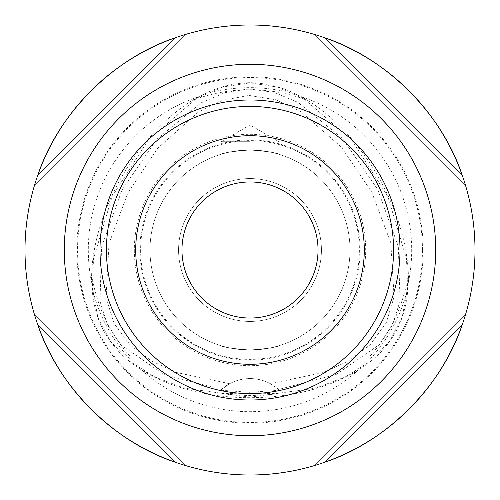 <?xml version="1.0" encoding="UTF-8"?>
<svg xmlns="http://www.w3.org/2000/svg" width="500" height="500" viewBox="0 0 500 500"><rect width="100%" height="100%" fill="white"/><g stroke="black" fill="none" stroke-linecap="round" stroke-linejoin="round"><path stroke-width="0.38" stroke-dasharray="2.5 1.88" d="M408.413 282.375A161.681 161.681 0 0 0 301.188 96.631L307.362 100.363A160.256 160.256 0 0 0 192.638 100.363L198.812 96.631A161.681 161.681 0 0 0 91.587 282.375L91.731 275.163A160.256 160.256 0 0 0 149.081 374.487L142.762 371A161.681 161.681 0 0 0 357.238 371L350.919 374.487L361.381 368.113C390.244 349.062 405.775 322.163 407.981 287.4L408.269 275.163L408.413 282.375C409.869 213.8 361.306 129.681 301.188 96.631M142.762 371C173.694 388.769 209.438 397.656 250 397.681C290.562 397.656 326.306 388.769 357.238 371M307.362 100.363L296.613 94.488C282.156 86.981 266.619 83.044 250 82.681C233.494 83.025 217.956 86.962 203.388 94.488L192.638 100.363M248.969 88.875L224.9 92.656L201.069 102.875L156.875 139.188L121.981 190.062L101.55 247.069L100.025 301.413L107.481 324.888L120.931 344.913L164.037 374.575L221.444 389.469L220.625 390.219L250 392.319L279.375 390.219L278.556 389.469L336.1 374.513L379.25 344.719L392.663 324.6L400.05 301.006L398.319 246.456L377.631 189.319L342.475 138.469L298.044 102.387L274.131 92.375L248.969 88.875M229.638 383.719L176.794 372.569L152.106 361.3L130.338 345.225L114.131 323.575L106.037 297.731L108.975 243.756L127.8 193.075L157.688 148.2L198.106 112.269L222.438 100.325L249.05 95.425L275.869 99.756L300.462 111.375L341.369 147.1L371.675 192.05L390.794 242.763L394.1 296.837L386.219 322.881L370.119 344.787L348.312 361.062L323.537 372.45L270.363 383.719A42.856 42.856 0 0 0 229.638 383.719L221.444 389.469M250 394.175L278.931 393.219L270.469 394.581L250 395.625L229.531 394.581L221.069 393.219L250 394.175M350.919 374.487A160.256 160.256 0 0 0 408.269 275.163M91.731 275.163L92.019 287.4C94.081 321.912 109.612 348.812 138.619 368.113L149.081 374.487M100 250A150 150 0 0 0 250 400A150 150 0 0 0 400 250A150 150 0 0 0 250 100A150 150 0 0 0 100 250A150 150 0 0 1 250 100A150 150 0 0 1 400 250M321.431 250A71.431 71.431 0 0 1 250 321.431A71.431 71.431 0 0 1 178.569 250A71.431 71.431 0 0 0 250 321.431A71.431 71.431 0 0 0 321.431 250A71.431 71.431 0 0 1 250 321.431A71.431 71.431 0 0 1 178.569 250A71.431 71.431 0 0 0 250 321.431A71.431 71.431 0 0 0 321.431 250A71.431 71.431 0 0 0 250 178.569A71.431 71.431 0 0 0 178.569 250A71.431 71.431 0 0 1 250 178.569A71.431 71.431 0 0 1 321.431 250A71.431 71.431 0 0 0 250 178.569A71.431 71.431 0 0 0 178.569 250A71.431 71.431 0 0 1 250 178.569A71.431 71.431 0 0 1 321.431 250M318.038 250A68.037 68.037 0 0 1 250 318.038A68.037 68.037 0 0 1 181.962 250A68.037 68.037 0 0 1 250 181.962A68.037 68.037 0 0 1 318.038 250M250 350C232.419 348.6 222.775 347.175 221.069 345.725C222.763 347.175 232.406 348.6 250 350C232.419 348.6 222.775 347.175 221.069 345.725C222.763 347.175 232.406 348.6 250 350C267.587 348.6 277.225 347.175 278.931 345.725C277.225 347.175 267.581 348.6 250 350C267.587 348.6 277.225 347.175 278.931 345.725C277.225 347.175 267.581 348.6 250 350M250 141.7L221.069 141.7L250 141.7M250 150C232.413 151.4 222.775 152.825 221.069 154.275C222.775 152.825 232.419 151.4 250 150C232.413 151.4 222.775 152.825 221.069 154.275C222.775 152.825 232.419 151.4 250 150C267.581 151.4 277.225 152.825 278.931 154.275C277.238 152.825 267.594 151.4 250 150C267.581 151.4 277.225 152.825 278.931 154.275C277.238 152.825 267.594 151.4 250 150M175.375 37.738C113.444 58.225 58.225 113.444 37.738 175.375A225 225 0 0 0 34.337 185.85A225 225 0 0 1 37.738 175.375L175.375 37.738A225 225 0 0 1 185.85 34.337A225 225 0 0 0 175.375 37.738L37.738 175.375M462.262 175.375A225 225 0 0 1 465.662 185.85A225 225 0 0 0 462.262 175.375C441.775 113.444 386.556 58.225 324.625 37.738A225 225 0 0 0 314.15 34.337A225 225 0 0 1 324.625 37.738L462.262 175.375L324.625 37.738M475 250A225 225 0 0 0 250 25A225 225 0 0 0 25 250A225 225 0 0 0 250 475A225 225 0 0 0 475 250M423.212 250A173.212 173.212 0 0 1 250 423.212A173.212 173.212 0 0 1 76.787 250A173.212 173.212 0 0 1 250 76.787A173.212 173.212 0 0 1 423.212 250M150 250A100 100 0 0 0 250 350A100 100 0 0 0 350 250A100 100 0 0 0 250 150A100 100 0 0 0 150 250A100 100 0 0 0 250 350A100 100 0 0 0 350 250A100 100 0 0 0 250 150A100 100 0 0 0 150 250A100 100 0 0 0 250 350A100 100 0 0 0 350 250A100 100 0 0 0 250 150A100 100 0 0 0 150 250A100 100 0 0 0 250 350A100 100 0 0 0 350 250A100 100 0 0 0 250 150A100 100 0 0 0 150 250M135.712 250A114.288 114.288 0 0 0 250 364.288A114.288 114.288 0 0 0 364.288 250A114.288 114.288 0 0 0 250 135.712A114.288 114.288 0 0 0 135.712 250A114.288 114.288 0 0 0 250 364.288A114.288 114.288 0 0 0 364.288 250A114.288 114.288 0 0 0 250 135.712A114.288 114.288 0 0 0 135.712 250A114.288 114.288 0 0 0 250 364.288A114.288 114.288 0 0 0 364.288 250A114.288 114.288 0 0 0 250 135.712A114.288 114.288 0 0 0 135.712 250M140.619 250A109.381 109.381 0 0 0 250 359.381A109.381 109.381 0 0 0 359.381 250A109.381 109.381 0 0 0 250 140.619A109.381 109.381 0 0 0 140.619 250M134.312 250A115.688 115.688 0 0 0 250 365.688A115.688 115.688 0 0 0 365.688 250A115.688 115.688 0 0 0 250 134.312A115.688 115.688 0 0 0 134.312 250M278.556 389.469L270.363 383.719M198.812 96.631C138.694 129.681 90.131 213.8 91.587 282.375M37.738 324.625C58.225 386.556 113.444 441.775 175.375 462.262A225 225 0 0 0 185.85 465.662A225 225 0 0 1 175.375 462.262L37.738 324.625A225 225 0 0 1 34.337 314.15A225 225 0 0 0 37.738 324.625L175.375 462.262M324.625 462.262A225 225 0 0 1 314.15 465.662A225 225 0 0 0 324.625 462.262C386.556 441.775 441.775 386.556 462.262 324.625A225 225 0 0 0 465.662 314.15A225 225 0 0 1 462.262 324.625L324.625 462.262L462.262 324.625M279.375 390.219A42.856 42.856 0 0 0 220.625 390.219M34.337 185.85L185.85 34.337L34.337 185.85M314.15 34.337L465.662 185.85L314.15 34.337M465.662 314.15L314.15 465.662L465.662 314.15M185.85 465.662L34.337 314.15L185.85 465.662M422.45 250A172.45 172.45 0 0 0 250 77.55A172.45 172.45 0 0 0 77.55 250A172.45 172.45 0 0 0 250 422.45A172.45 172.45 0 0 0 422.45 250M250 397.144L315.844 388.137L345.219 376.931L370.337 361.281L389.775 341.231L402.225 316.856L407.575 288.95L406.506 258.75L387.812 196.425L351.662 139.812L303.769 98.713L277.25 87.025L250 82.856L222.75 87.025L196.231 98.713L148.338 139.812L112.188 196.425L93.494 258.75L92.425 288.95L97.775 316.856L110.225 341.231L129.662 361.281L154.781 376.931L184.156 388.137L250 397.144M92.019 287.4A162.35 162.35 0 0 0 138.619 368.113M361.381 368.113A162.35 162.35 0 0 0 407.981 287.4M139.9 250A110.1 110.1 0 0 0 250 360.1A110.1 110.1 0 0 0 360.1 250A110.1 110.1 0 0 0 250 139.9A110.1 110.1 0 0 0 139.9 250M296.613 94.488A162.35 162.35 0 0 0 203.388 94.488M221.069 393.219L221.069 345.725M221.069 154.275L221.069 141.7L250 125L278.931 141.7L278.931 154.275M278.931 393.219L278.931 345.725"/><path stroke-width="0.75" d="M318.038 250A68.037 68.037 0 0 1 250 318.038A68.037 68.037 0 0 1 181.962 250A68.037 68.037 0 0 1 250 181.962A68.037 68.037 0 0 1 318.038 250M135.712 250A114.288 114.288 0 0 1 250 135.712A114.288 114.288 0 0 1 364.288 250A114.288 114.288 0 0 1 250 364.288A114.288 114.288 0 0 1 135.712 250M106.425 250A143.575 143.575 0 0 1 250 106.425A143.575 143.575 0 0 1 393.575 250A143.575 143.575 0 0 1 250 393.575A143.575 143.575 0 0 1 106.425 250M100 250A150 150 0 0 1 250 100A150 150 0 0 1 400 250A150 150 0 0 1 250 400A150 150 0 0 1 100 250M37.738 175.375C58.225 113.444 113.444 58.225 175.375 37.738M324.625 37.738C386.556 58.225 441.775 113.444 462.262 175.375M475 250A225 225 0 0 0 250 25A225 225 0 0 0 25 250A225 225 0 0 0 250 475A225 225 0 0 0 475 250M175.375 462.262C113.444 441.775 58.225 386.556 37.738 324.625M462.262 324.625C441.775 386.556 386.556 441.775 324.625 462.262M435.712 250A185.712 185.712 0 0 1 250 435.712A185.712 185.712 0 0 1 64.287 250A185.712 185.712 0 0 1 250 64.287A185.712 185.712 0 0 1 435.712 250"/></g></svg>
